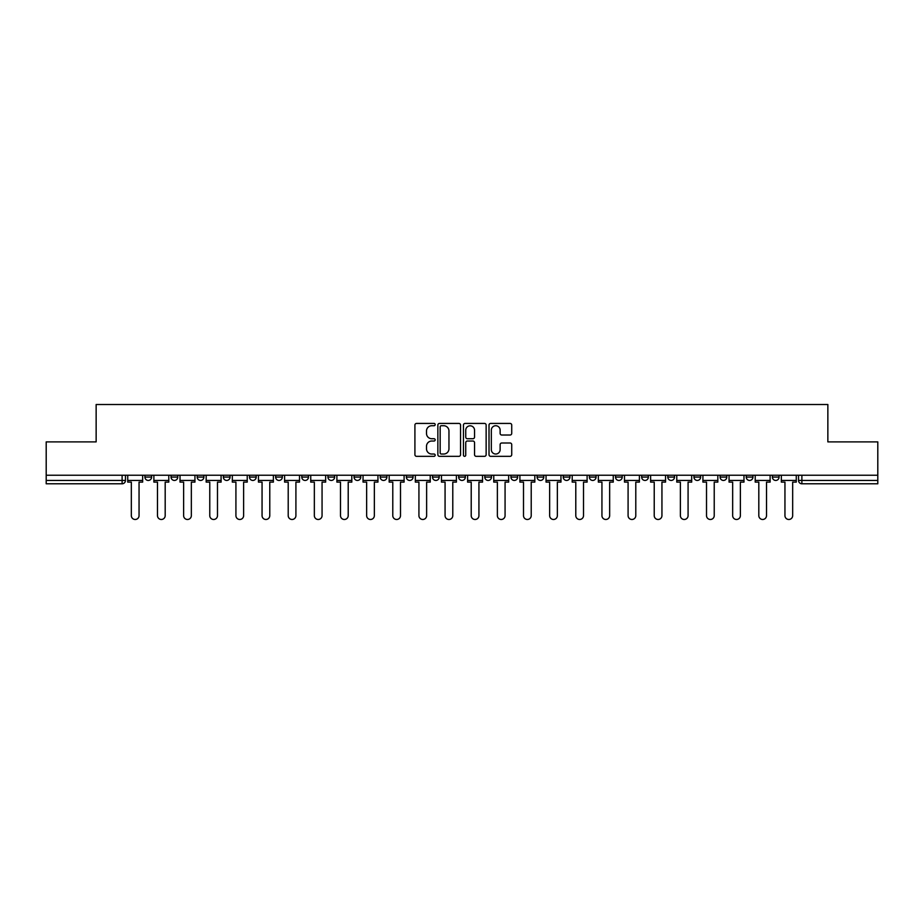 <?xml version="1.0" encoding="UTF-8"?>
<svg xmlns="http://www.w3.org/2000/svg" width="924" height="924" viewBox="0 0 924 924"><rect width="100%" height="100%" fill="white"/><g stroke="black" fill="none" stroke-linecap="round" stroke-linejoin="round"><path stroke-width="1.39" d="M435.181 424.578A1.155 1.155 0 0 0 434.037 423.423L416.551 423.423A1.64 1.64 0 0 0 414.911 425.075L414.911 454.677A1.64 1.64 0 0 0 416.551 456.329L434.037 456.329A1.155 1.155 0 0 0 435.181 455.174A1.155 1.155 0 0 0 434.037 454.031L431.774 454.031A5.267 5.267 0 0 1 426.507 448.764L426.507 446.292A5.267 5.267 0 0 1 431.774 441.025L434.037 441.025A1.155 1.155 0 0 0 435.181 439.882A1.155 1.155 0 0 0 434.037 438.727L431.774 438.727A5.267 5.267 0 0 1 426.507 433.46L426.507 431A5.267 5.267 0 0 1 431.774 425.733L434.037 425.733A1.155 1.155 0 0 0 435.181 424.578M772.383 475.236L772.383 477.084L779.082 477.084A3.349 3.349 0 0 1 775.733 480.434A3.349 3.349 0 0 1 772.383 477.084L772.383 475.236M667.809 477.084L667.809 475.236L667.809 477.084A3.349 3.349 0 0 0 671.159 480.434A3.349 3.349 0 0 1 667.809 477.084L674.508 477.084A3.349 3.349 0 0 1 671.159 480.434A3.349 3.349 0 0 0 674.508 477.084L674.508 475.236L674.508 477.084M432.501 475.236L432.501 477.084L439.212 477.084A3.349 3.349 0 0 1 435.851 480.434A3.349 3.349 0 0 1 432.501 477.084L432.501 475.236M354.065 475.236L354.065 477.084L360.776 477.084A3.349 3.349 0 0 1 357.426 480.434A3.349 3.349 0 0 1 354.065 477.084L354.065 475.236M301.778 475.236L301.778 477.084L308.489 477.084A3.349 3.349 0 0 1 305.128 480.434A3.349 3.349 0 0 1 301.778 477.084L301.778 475.236M275.641 475.236L275.641 477.084L282.34 477.084A3.349 3.349 0 0 1 278.99 480.434A3.349 3.349 0 0 1 275.641 477.084L275.641 475.236M223.342 475.236L223.342 477.084L230.053 477.084A3.349 3.349 0 0 1 226.703 480.434A3.349 3.349 0 0 1 223.342 477.084L223.342 475.236M510.071 435.019A1.64 1.64 0 0 0 511.723 433.379L511.723 425.075A1.64 1.64 0 0 0 510.071 423.423L490.667 423.423A1.64 1.64 0 0 0 489.015 425.075L489.015 454.677A1.64 1.64 0 0 0 490.667 456.329L510.071 456.329A1.64 1.64 0 0 0 511.723 454.677L511.723 444.652A1.64 1.64 0 0 0 510.071 443L501.767 443A1.64 1.64 0 0 0 500.127 444.652L500.127 449.63A4.401 4.401 0 0 1 495.726 454.031A4.401 4.401 0 0 1 491.325 449.63L491.325 430.134A4.401 4.401 0 0 1 495.726 425.733A4.401 4.401 0 0 1 500.127 430.134L500.127 433.379A1.64 1.64 0 0 0 501.767 435.019L510.071 435.019M46.2 475.236L46.2 441.891L96.142 441.891L96.142 404.516L827.858 404.516L827.858 441.891L877.8 441.891L877.8 475.236L46.2 475.236L46.2 480.434L125.468 480.434L125.468 475.236L125.468 480.434A3.349 3.349 0 0 1 122.118 483.783L46.2 483.783L46.2 480.434M460.556 425.075A1.64 1.64 0 0 0 458.916 423.423L439.501 423.423A1.64 1.64 0 0 0 437.861 425.075L437.861 454.677A1.64 1.64 0 0 0 439.501 456.329L458.916 456.329A1.64 1.64 0 0 0 460.556 454.677L460.556 425.075M465.084 423.423L484.499 423.423A1.64 1.64 0 0 1 486.139 425.075L486.139 454.677A1.64 1.64 0 0 1 484.499 456.329L476.183 456.329A1.64 1.64 0 0 1 474.543 454.677L474.543 442.677A1.64 1.64 0 0 0 472.903 441.025L467.382 441.025A1.64 1.64 0 0 0 465.742 442.677L465.742 455.174A1.155 1.155 0 0 1 464.587 456.329A1.155 1.155 0 0 1 463.444 455.174L463.444 425.075A1.64 1.64 0 0 1 465.084 423.423M798.532 475.236L798.532 480.434L877.8 480.434L877.8 483.783L801.882 483.783A3.349 3.349 0 0 1 798.532 480.434L798.532 475.236M877.8 475.236L877.8 480.434M779.082 475.236L779.082 477.084L779.082 475.236M746.234 475.236L746.234 477.084L752.944 477.084L752.944 475.236L752.944 477.084A3.349 3.349 0 0 1 749.595 480.434A3.349 3.349 0 0 1 746.234 477.084A3.349 3.349 0 0 0 749.595 480.434M726.795 475.236L726.795 477.084A3.349 3.349 0 0 1 723.446 480.434A3.349 3.349 0 0 1 720.096 477.084L726.795 477.084M720.096 475.236L720.096 477.084M693.947 475.236L693.947 477.084L700.658 477.084L700.658 475.236L700.658 477.084A3.349 3.349 0 0 1 697.297 480.434A3.349 3.349 0 0 1 693.947 477.084A3.349 3.349 0 0 0 697.297 480.434M641.66 475.236L641.66 477.084L648.359 477.084L648.359 475.236L648.359 477.084A3.349 3.349 0 0 1 645.01 480.434A3.349 3.349 0 0 1 641.66 477.084A3.349 3.349 0 0 0 645.01 480.434M622.222 477.084L622.222 475.236L622.222 477.084A3.349 3.349 0 0 1 618.872 480.434A3.349 3.349 0 0 1 615.511 477.084L622.222 477.084A3.349 3.349 0 0 1 618.872 480.434M615.511 475.236L615.511 477.084M596.072 475.236L596.072 477.084A3.349 3.349 0 0 1 592.723 480.434A3.349 3.349 0 0 1 589.373 477.084L596.072 477.084A3.349 3.349 0 0 1 592.723 480.434M589.373 475.236L589.373 477.084M569.935 475.236L569.935 477.084A3.349 3.349 0 0 1 566.574 480.434A3.349 3.349 0 0 1 563.224 477.084L569.935 477.084M563.224 475.236L563.224 477.084M543.786 475.236L543.786 477.084A3.349 3.349 0 0 1 540.436 480.434A3.349 3.349 0 0 1 537.087 477.084L543.786 477.084M537.087 475.236L537.087 477.084M517.636 475.236L517.636 477.084A3.349 3.349 0 0 1 514.287 480.434A3.349 3.349 0 0 1 510.937 477.084L517.636 477.084M510.937 475.236L510.937 477.084M491.499 475.236L491.499 477.084A3.349 3.349 0 0 1 488.149 480.434A3.349 3.349 0 0 1 484.788 477.084A3.349 3.349 0 0 0 488.149 480.434M484.788 475.236L484.788 477.084L491.499 477.084M465.349 475.236L465.349 477.084A3.349 3.349 0 0 1 462 480.434A3.349 3.349 0 0 1 458.651 477.084A3.349 3.349 0 0 0 462 480.434M458.651 475.236L458.651 477.084L465.349 477.084M439.212 475.236L439.212 477.084A3.349 3.349 0 0 1 435.851 480.434M413.063 475.236L413.063 477.084A3.349 3.349 0 0 1 409.713 480.434A3.349 3.349 0 0 1 406.364 477.084L413.063 477.084M406.364 475.236L406.364 477.084M386.913 475.236L386.913 477.084A3.349 3.349 0 0 1 383.564 480.434A3.349 3.349 0 0 1 380.214 477.084L386.913 477.084L386.913 475.236M380.214 475.236L380.214 477.084M360.776 475.236L360.776 477.084M334.627 475.236L334.627 477.084A3.349 3.349 0 0 1 331.277 480.434A3.349 3.349 0 0 1 327.928 477.084L334.627 477.084L334.627 475.236M327.928 475.236L327.928 477.084M308.489 475.236L308.489 477.084L308.489 475.236M282.34 477.084L282.34 475.236L282.34 477.084A3.349 3.349 0 0 1 278.99 480.434M256.191 475.236L256.191 477.084A3.349 3.349 0 0 1 252.841 480.434A3.349 3.349 0 0 1 249.492 477.084A3.349 3.349 0 0 0 252.841 480.434A3.349 3.349 0 0 0 256.191 477.084L256.191 475.236M249.492 475.236L249.492 477.084L256.191 477.084M230.053 475.236L230.053 477.084M203.904 475.236L203.904 477.084A3.349 3.349 0 0 1 200.554 480.434A3.349 3.349 0 0 1 197.205 477.084A3.349 3.349 0 0 0 200.554 480.434A3.349 3.349 0 0 0 203.904 477.084L197.205 477.084L197.205 475.236M171.055 475.236L171.055 477.084L177.766 477.084L177.766 475.236L177.766 477.084A3.349 3.349 0 0 1 174.405 480.434A3.349 3.349 0 0 1 171.055 477.084A3.349 3.349 0 0 0 174.405 480.434M144.918 475.236L144.918 477.084L151.617 477.084L151.617 475.236L151.617 477.084A3.349 3.349 0 0 1 148.267 480.434A3.349 3.349 0 0 1 144.918 477.084A3.349 3.349 0 0 0 148.267 480.434M122.118 475.236L122.118 483.783A3.349 3.349 0 0 0 125.468 480.434M441.314 425.733A1.155 1.155 0 0 0 440.159 426.876L440.159 452.876A1.155 1.155 0 0 0 441.314 454.031L443.693 454.031A5.267 5.267 0 0 0 448.96 448.764L448.96 431A5.267 5.267 0 0 0 443.693 425.733L441.314 425.733M474.543 430.214A4.401 4.401 0 0 0 470.143 425.814A4.401 4.401 0 0 0 465.742 430.214L465.742 437.087A1.64 1.64 0 0 0 467.382 438.727L472.903 438.727A1.64 1.64 0 0 0 474.543 437.087L474.543 430.214M127.731 480.434L127.731 482.109L131.335 482.109L131.335 515.627A3.858 3.858 0 0 0 135.193 519.484A3.858 3.858 0 0 0 139.05 515.627L139.05 482.109L142.654 482.109L142.654 480.434L127.731 480.434L127.731 475.236M142.654 480.434L142.654 475.236M153.881 480.434L153.881 482.109L157.484 482.109L157.484 515.627A3.858 3.858 0 0 0 161.342 519.484A3.858 3.858 0 0 0 165.188 515.627L165.188 482.109L168.792 482.109L168.792 480.434L153.881 480.434L153.881 475.236M168.792 480.434L168.792 475.236M180.018 480.434L180.018 482.109L183.622 482.109L183.622 515.627A3.858 3.858 0 0 0 187.48 519.484A3.858 3.858 0 0 0 191.337 515.627L191.337 482.109L194.941 482.109L194.941 480.434L180.018 480.434L180.018 475.236M194.941 480.434L194.941 475.236M206.168 480.434L206.168 482.109L209.771 482.109L209.771 515.627A3.858 3.858 0 0 0 213.629 519.484A3.858 3.858 0 0 0 217.487 515.627L217.487 482.109L221.079 482.109L221.079 480.434L206.168 480.434L206.168 475.236M221.079 480.434L221.079 475.236M232.317 480.434L232.317 482.109L235.92 482.109L235.92 515.627A3.858 3.858 0 0 0 239.766 519.484A3.858 3.858 0 0 0 243.624 515.627L243.624 482.109L247.228 482.109L247.228 480.434L232.317 480.434L232.317 475.236M247.228 480.434L247.228 475.236M258.454 480.434L258.454 482.109L262.058 482.109L262.058 515.627A3.858 3.858 0 0 0 265.916 519.484A3.858 3.858 0 0 0 269.773 515.627L269.773 482.109L273.377 482.109L273.377 480.434L258.454 480.434L258.454 475.236M273.377 480.434L273.377 475.236M284.604 480.434L284.604 482.109L288.207 482.109L288.207 515.627A3.858 3.858 0 0 0 292.065 519.484A3.858 3.858 0 0 0 295.911 515.627L295.911 482.109L299.515 482.109L299.515 480.434L284.604 480.434L284.604 475.236M299.515 480.434L299.515 475.236M310.741 480.434L310.741 482.109L314.345 482.109L314.345 515.627A3.858 3.858 0 0 0 318.202 519.484A3.858 3.858 0 0 0 322.06 515.627L322.06 482.109L325.664 482.109L325.664 480.434L310.741 480.434L310.741 475.236M325.664 480.434L325.664 475.236M336.89 480.434L336.89 482.109L340.494 482.109L340.494 515.627A3.858 3.858 0 0 0 344.352 519.484A3.858 3.858 0 0 0 348.209 515.627L348.209 482.109L351.801 482.109L351.801 480.434L336.89 480.434L336.89 475.236M351.801 480.434L351.801 475.236M363.04 480.434L363.04 482.109L366.643 482.109L366.643 515.627A3.858 3.858 0 0 0 370.489 519.484A3.858 3.858 0 0 0 374.347 515.627L374.347 482.109L377.951 482.109L377.951 480.434L363.04 480.434L363.04 475.236M377.951 480.434L377.951 475.236M389.177 480.434L389.177 482.109L392.781 482.109L392.781 515.627A3.858 3.858 0 0 0 396.639 519.484A3.858 3.858 0 0 0 400.496 515.627L400.496 482.109L404.1 482.109L404.1 480.434L389.177 480.434L389.177 475.236M404.1 480.434L404.1 475.236M415.326 480.434L415.326 482.109L418.93 482.109L418.93 515.627A3.858 3.858 0 0 0 422.788 519.484A3.858 3.858 0 0 0 426.634 515.627L426.634 482.109L430.238 482.109L430.238 480.434L415.326 480.434L415.326 475.236M430.238 480.434L430.238 475.236M441.464 480.434L441.464 482.109L445.068 482.109L445.068 515.627A3.858 3.858 0 0 0 448.925 519.484A3.858 3.858 0 0 0 452.783 515.627L452.783 482.109L456.387 482.109L456.387 480.434L441.464 480.434L441.464 475.236M456.387 480.434L456.387 475.236M467.613 480.434L467.613 482.109L471.217 482.109L471.217 515.627A3.858 3.858 0 0 0 475.075 519.484A3.858 3.858 0 0 0 478.932 515.627L478.932 482.109L482.536 482.109L482.536 480.434L467.613 480.434L467.613 475.236M482.536 480.434L482.536 475.236M493.762 480.434L493.762 482.109L497.366 482.109L497.366 515.627A3.858 3.858 0 0 0 501.212 519.484A3.858 3.858 0 0 0 505.07 515.627L505.07 482.109L508.674 482.109L508.674 480.434L493.762 480.434L493.762 475.236M508.674 480.434L508.674 475.236M519.9 480.434L519.9 482.109L523.504 482.109L523.504 515.627A3.858 3.858 0 0 0 527.361 519.484A3.858 3.858 0 0 0 531.219 515.627L531.219 482.109L534.823 482.109L534.823 480.434L519.9 480.434L519.9 475.236M534.823 480.434L534.823 475.236M546.049 480.434L546.049 482.109L549.653 482.109L549.653 515.627A3.858 3.858 0 0 0 553.511 519.484A3.858 3.858 0 0 0 557.357 515.627L557.357 482.109L560.96 482.109L560.96 480.434L546.049 480.434L546.049 475.236M560.96 480.434L560.96 475.236M572.199 480.434L572.199 482.109L575.791 482.109L575.791 515.627A3.858 3.858 0 0 0 579.648 519.484A3.858 3.858 0 0 0 583.506 515.627L583.506 482.109L587.11 482.109L587.11 480.434L572.199 480.434L572.199 475.236M587.11 480.434L587.11 475.236M598.336 480.434L598.336 482.109L601.94 482.109L601.94 515.627A3.858 3.858 0 0 0 605.798 519.484A3.858 3.858 0 0 0 609.655 515.627L609.655 482.109L613.259 482.109L613.259 480.434L598.336 480.434L598.336 475.236M613.259 480.434L613.259 475.236M624.485 480.434L624.485 482.109L628.089 482.109L628.089 515.627A3.858 3.858 0 0 0 631.935 519.484A3.858 3.858 0 0 0 635.793 515.627L635.793 482.109L639.396 482.109L639.396 480.434L624.485 480.434L624.485 475.236M639.396 480.434L639.396 475.236M650.623 480.434L650.623 482.109L654.227 482.109L654.227 515.627A3.858 3.858 0 0 0 658.084 519.484A3.858 3.858 0 0 0 661.942 515.627L661.942 482.109L665.546 482.109L665.546 480.434L650.623 480.434L650.623 475.236M665.546 480.434L665.546 475.236M676.772 480.434L676.772 482.109L680.376 482.109L680.376 515.627A3.858 3.858 0 0 0 684.234 519.484A3.858 3.858 0 0 0 688.08 515.627L688.08 482.109L691.683 482.109L691.683 480.434L676.772 480.434L676.772 475.236M691.683 480.434L691.683 475.236M702.921 480.434L702.921 482.109L706.514 482.109L706.514 515.627A3.858 3.858 0 0 0 710.371 519.484A3.858 3.858 0 0 0 714.229 515.627L714.229 482.109L717.832 482.109L717.832 480.434L702.921 480.434L702.921 475.236M717.832 480.434L717.832 475.236M729.059 480.434L729.059 482.109L732.663 482.109L732.663 515.627A3.858 3.858 0 0 0 736.52 519.484A3.858 3.858 0 0 0 740.378 515.627L740.378 482.109L743.982 482.109L743.982 480.434L729.059 480.434L729.059 475.236M743.982 480.434L743.982 475.236M755.208 480.434L755.208 482.109L758.812 482.109L758.812 515.627A3.858 3.858 0 0 0 762.658 519.484A3.858 3.858 0 0 0 766.516 515.627L766.516 482.109L770.119 482.109L770.119 480.434L755.208 480.434L755.208 475.236M770.119 480.434L770.119 475.236M781.346 480.434L781.346 482.109L784.95 482.109L784.95 515.627A3.858 3.858 0 0 0 788.807 519.484A3.858 3.858 0 0 0 792.665 515.627L792.665 482.109L796.269 482.109L796.269 480.434L781.346 480.434L781.346 475.236M796.269 480.434L796.269 475.236M801.882 475.236L801.882 483.783"/></g></svg>
